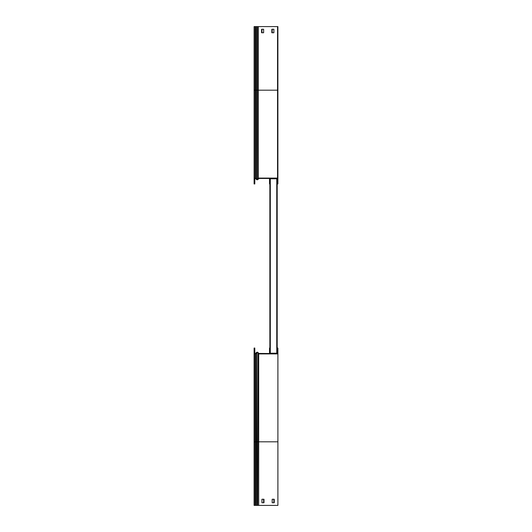 <?xml version="1.0" encoding="UTF-8"?>
<svg xmlns="http://www.w3.org/2000/svg" width="532" height="532" viewBox="0 0 532 532"><rect width="100%" height="100%" fill="white"/><g stroke="black" fill="none" stroke-linecap="round" stroke-linejoin="round"><path stroke-width="0.8" d="M269.87 184.232L269.87 347.768M277.192 184.232L277.192 353.554M277.192 349.511L276.84 349.511L276.84 353.201L270.223 353.201L270.223 349.511L269.87 349.511L269.87 348.048L270.223 348.048L270.223 349.511M269.87 349.511L269.87 353.554M276.84 349.511L276.84 348.048L277.897 348.048L277.897 353.906L258.698 353.906L257.721 352.743A0.439 0.439 0 0 0 257.076 352.716L256.118 353.674A0.791 0.791 0 0 1 255.56 353.906L255.393 353.906A0.938 0.938 0 0 1 254.456 352.969L254.456 348.048L254.808 348.048L254.808 349.511L254.456 349.511M276.753 353.201L276.753 178.799M270.309 353.201L270.309 178.799M270.223 182.489L270.223 183.952L269.87 183.952L270.223 178.799L276.84 178.799L276.84 182.489L277.192 182.489L277.192 178.446L258.512 178.446L257.641 179.483A0.791 0.791 0 0 1 256.477 179.53L255.513 178.572A0.439 0.439 0 0 0 255.207 178.446L255.041 178.446A0.585 0.585 0 0 0 254.456 179.031L254.456 183.952L254.103 183.952L254.103 182.489L254.456 182.489M269.87 182.489L269.87 178.446M277.192 183.952L277.192 182.489L277.544 182.489L277.544 183.952L276.84 183.952L276.84 182.489M277.125 348.048A0.645 0.645 0 0 0 276.753 347.728M270.309 347.695L270.163 347.695A0.645 0.645 0 0 0 269.518 348.34L269.518 352.211L269.87 352.211M269.518 353.554L269.518 352.211M276.753 184.305L276.899 184.305A0.645 0.645 0 0 0 277.478 183.952M270.309 184.305L270.163 184.305A0.645 0.645 0 0 1 269.518 183.66L269.518 178.446M277.897 353.906L277.897 505.4L254.103 505.4L254.103 348.048L254.456 348.048M254.103 441.813L254.456 441.813L254.456 352.969L254.456 505.4M257.209 352.257A0.791 0.791 0 0 0 256.477 352.47L255.513 353.428A0.439 0.439 0 0 1 255.293 353.547M263.626 502.76L263.626 499.249L261.93 499.249L261.93 502.76L263.626 502.76M273.88 502.76L273.88 499.249L272.185 499.249L272.185 502.76L273.88 502.76M277.544 182.489L277.544 26.6L254.103 26.6L254.103 182.489M258.346 178.094L258.346 90.187L257.368 90.187L257.368 179.257L258.346 178.094L277.544 178.094M257.641 179.483L257.368 179.257A0.439 0.439 0 0 1 256.723 179.284L255.766 178.326A0.791 0.791 0 0 0 255.207 178.094L255.041 178.094A0.938 0.938 0 0 0 254.103 179.031L254.103 90.187L255.041 90.187L255.041 178.094M258.346 26.6L258.346 90.187L277.897 90.187L277.897 28.063L277.544 28.063M261.578 29.24L263.626 29.24L263.626 32.751L261.578 32.751L261.578 29.24M271.832 29.24L273.88 29.24L273.88 32.751L271.832 32.751L271.832 29.24M258.505 353.674L258.771 353.447L257.993 352.517A0.791 0.791 0 0 0 256.823 352.47L255.865 353.428A0.439 0.439 0 0 1 255.56 353.554L255.393 353.554A0.585 0.585 0 0 1 254.808 352.969L254.808 349.511M277.897 349.511L277.544 349.511L277.544 353.554L258.771 353.447M277.544 349.511L277.544 348.048M258.698 505.4L258.698 353.906M261.93 502.76L263.978 502.76L263.978 499.249L261.93 499.249M272.185 502.76L274.233 502.76L274.233 499.249L272.185 499.249M254.456 183.952L254.808 183.952L254.808 178.493M277.897 90.187L277.897 183.952L277.544 183.952M277.544 26.6L277.897 26.6L277.897 28.063M263.626 29.24L261.93 29.24L261.93 32.751L263.626 32.751M273.88 29.24L272.185 29.24L272.185 32.751L273.88 32.751M255.293 178.453A0.585 0.585 0 0 0 254.808 179.031M258.858 178.446L257.993 179.483A0.791 0.791 0 0 1 257.209 179.743M269.87 179.789L269.518 179.789M254.103 503.937L254.456 503.937M256.477 352.822L256.477 352.47M257.368 26.6L257.368 90.187L256.723 90.187L256.477 179.53M256.723 26.6L256.723 90.187L255.766 90.187L255.513 178.572M255.766 26.6L255.766 90.187L255.041 90.187L255.041 26.6M255.207 26.6L255.207 178.094M277.897 441.813L256.118 441.813L255.865 353.428M257.076 505.4L256.823 352.47M257.721 505.4L257.993 352.517M256.118 505.4L256.118 441.813L255.393 441.813L255.393 505.4M255.393 353.906L255.393 441.813L254.456 441.813M255.56 353.906L255.56 505.4M257.993 179.483L257.993 179.065"/></g></svg>
